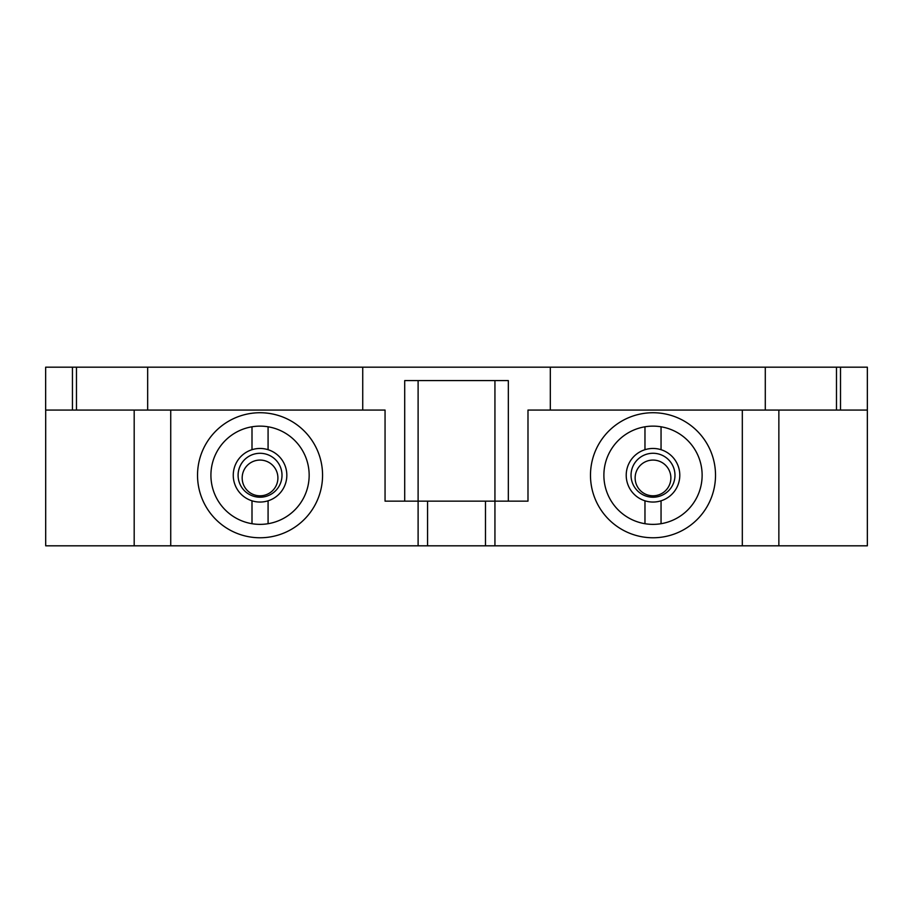 <?xml version="1.0" encoding="UTF-8"?>
<svg xmlns="http://www.w3.org/2000/svg" width="913" height="913" viewBox="0 0 913 913"><rect width="100%" height="100%" fill="white"/><g stroke="black" fill="none" stroke-linecap="round" stroke-linejoin="round"><path stroke-width="1.37" d="M778.857 410.063L778.857 545.814L170.731 545.814L170.731 410.063M72.447 410.063L72.447 367.186L45.65 367.186L45.65 410.063L385.058 410.063L385.058 501.157L527.988 501.157L527.988 410.063L550.311 410.063L550.311 367.186L867.35 367.186L867.35 410.063L840.508 410.063L840.508 367.186M418.108 380.584L418.108 545.814M494.937 380.584L494.937 545.814M485.488 545.814L485.488 501.157M427.558 545.814L427.558 501.157M508.336 501.157L508.336 380.584L404.71 380.584L404.71 501.157M72.447 367.186L550.311 367.186M362.735 410.063L362.735 367.186M840.508 410.063L765.288 410.063L765.288 367.186M550.311 410.063L765.288 410.063M134.188 410.063L134.188 545.814L45.696 545.814L45.696 410.063M170.731 545.814L134.188 545.814M778.857 545.814L867.35 545.814L867.35 410.063M653 497.22A21.958 21.958 0 0 0 672.938 466.029A21.958 21.958 0 0 0 631.043 475.251A21.958 21.958 0 0 0 653 497.22L653.035 497.208M635.14 477.933A17.861 17.861 0 0 1 661.936 462.469A17.861 17.861 0 0 1 661.936 493.408A17.861 17.861 0 0 1 635.14 477.933M242.173 477.933A17.861 17.861 0 0 1 268.97 462.469A17.861 17.861 0 0 1 268.97 493.408A17.861 17.861 0 0 1 242.173 477.933M243.303 461.042C239.286 465.984 237.597 471.61 238.247 477.933A21.958 21.958 0 0 0 261.38 497.174A21.958 21.958 0 0 0 282.003 475.251A21.958 21.958 0 0 0 260.045 453.293A21.958 21.958 0 0 0 238.247 477.933M661.046 500.815L661.046 523.708A49.119 49.119 0 0 0 661.046 426.793L661.046 449.698A26.797 26.797 0 0 0 626.215 475.251A26.797 26.797 0 0 0 661.046 500.815A26.797 26.797 0 0 0 661.046 449.698M644.966 449.698L644.966 426.793A49.119 49.119 0 0 0 644.966 523.708L644.966 500.815M251.999 449.698L251.999 426.793A49.119 49.119 0 0 0 251.999 523.708L251.999 500.815A26.797 26.797 0 0 0 286.83 475.251A26.797 26.797 0 0 0 251.999 449.698A26.797 26.797 0 0 0 251.999 500.815M268.08 500.815L268.08 523.708A49.119 49.119 0 0 0 268.08 426.793L268.08 449.698M644.966 523.708A49.119 49.119 0 0 0 661.046 523.708M661.046 426.793A49.119 49.119 0 0 0 644.966 426.793M268.08 426.793A49.119 49.119 0 0 0 251.999 426.793M251.999 523.708A49.119 49.119 0 0 0 268.08 523.708M590.483 475.251A62.518 62.518 0 0 1 684.259 421.11A62.518 62.518 0 0 1 684.259 529.392A62.518 62.518 0 0 1 590.483 475.251M322.563 475.251A62.518 62.518 0 0 1 228.786 529.392A62.518 62.518 0 0 1 228.786 421.11A62.518 62.518 0 0 1 322.563 475.251M742.315 410.063L742.315 545.814M76.475 410.063L76.475 367.186M147.666 410.063L147.666 367.186M836.479 410.063L836.479 367.186"/></g></svg>
